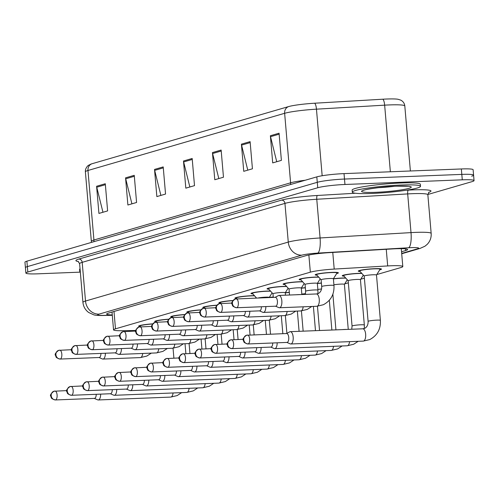 <?xml version="1.0" encoding="UTF-8"?>
<svg xmlns="http://www.w3.org/2000/svg" width="499" height="499" viewBox="0 0 499 499"><rect width="100%" height="100%" fill="white"/><g stroke="black" fill="none" stroke-linecap="round" stroke-linejoin="round"><path stroke-width="0.75" d="M156.574 321.917A11.639 1.117 -4.9 0 1 154.734 321.475A11.639 1.117 -4.9 0 1 168.781 319.179M172.617 317.252A11.639 1.117 -4.9 0 1 170.783 316.809A11.639 1.117 -4.9 0 1 184.823 314.513M188.666 312.586A11.639 1.117 -4.9 0 1 186.826 312.143A11.639 1.117 -4.9 0 1 200.872 309.848M204.709 307.92A11.639 1.117 -4.9 0 1 202.875 307.478A11.639 1.117 -4.9 0 1 216.915 305.182M220.758 303.255A11.639 1.117 -4.9 0 1 218.918 302.812A11.639 1.117 -4.9 0 1 232.964 300.517M236.8 298.589A11.639 1.117 -4.9 0 1 234.967 298.146A11.639 1.117 -4.9 0 1 251.484 295.72A11.639 1.117 -4.9 0 1 254.415 295.664M252.85 293.923A11.639 1.117 -4.9 0 1 251.009 293.481A11.639 1.117 -4.9 0 1 267.526 291.054A11.639 1.117 -4.9 0 1 270.458 290.998M268.892 289.258A11.639 1.117 -4.9 0 1 267.059 288.815A11.639 1.117 -4.9 0 1 283.575 286.395A11.639 1.117 -4.9 0 1 286.507 286.332M284.935 284.592A11.639 1.117 -4.9 0 1 283.101 284.149A11.639 1.117 -4.9 0 1 299.618 281.729A11.639 1.117 -4.9 0 1 302.55 281.667M300.984 279.927A11.639 1.117 -4.9 0 1 299.151 279.484A11.639 1.117 -4.9 0 1 315.667 277.064A11.639 1.117 -4.9 0 1 318.599 277.001M317.027 275.261A11.639 1.117 -4.9 0 1 315.193 274.818A11.639 1.117 -4.9 0 1 331.71 272.398A11.639 1.117 -4.9 0 1 338.384 272.834A11.639 1.117 -4.9 0 1 336.65 273.577M140.525 326.583A11.639 1.117 -4.9 0 1 138.691 326.14A11.639 1.117 -4.9 0 1 152.731 323.845M258.164 297.978A6.163 0.593 -4.9 0 1 265.68 297.161A6.163 0.593 -4.9 0 1 269.211 297.392A6.163 0.593 -4.9 0 1 269.198 297.435A11.639 1.117 -4.9 0 1 273.252 297.005M288.148 288.16L285.26 292.751A11.639 1.117 -4.9 0 1 289.301 292.339M289.046 289.158A6.163 0.593 -4.9 0 1 289.027 289.114A6.163 0.593 -4.9 0 1 297.772 287.829A6.163 0.593 -4.9 0 1 301.302 288.06A6.163 0.593 -4.9 0 1 301.29 288.104A11.639 1.117 -4.9 0 1 305.344 287.68M317.352 283.438A11.639 1.117 -4.9 0 1 321.393 283.014M321.138 279.827A6.163 0.593 -4.9 0 1 321.119 279.783A6.163 0.593 -4.9 0 1 329.858 278.498A6.163 0.593 -4.9 0 1 333.394 278.729A6.163 0.593 -4.9 0 1 333.382 278.773A11.639 1.117 -4.9 0 1 342.719 278.005A11.639 1.117 -4.9 0 1 345.645 277.943M344.079 276.203A11.639 1.117 -4.9 0 1 342.245 275.76A11.639 1.117 -4.9 0 1 358.762 273.34A11.639 1.117 -4.9 0 1 361.694 273.277M360.128 271.537A11.639 1.117 -4.9 0 1 358.288 271.1A11.639 1.117 -4.9 0 1 374.811 268.674A11.639 1.117 -4.9 0 1 381.479 269.111A11.639 1.117 -4.9 0 1 379.745 269.853M376.782 274.562L400.872 267.558A20.534 1.971 175.1 0 0 402.805 266.541A20.534 1.971 175.1 0 0 387.686 265.936L334.205 269.08A20.534 1.971 175.1 0 0 310.341 272.173L115.481 328.829A20.534 1.971 175.1 0 0 113.547 329.851A20.534 1.971 175.1 0 0 122.236 330.712L135.79 330.481M344.69 283.894L348.346 282.833M360.74 279.228L364.395 278.168M80.333 272.136L37.65 273.832A20.534 1.971 -4.9 0 1 25.879 273.059L25.418 267.626A20.534 1.971 -4.9 0 1 27.351 266.609L317.277 182.31A20.534 1.971 -4.9 0 1 344.491 179.047L461.812 174.394A20.534 1.971 -4.9 0 1 473.582 175.168L473.121 169.735A20.534 1.971 -4.9 0 0 461.35 168.961L344.023 173.615A20.534 1.971 -4.9 0 0 316.809 176.877L26.884 261.177A20.534 1.971 -4.9 0 0 24.95 262.193L25.418 267.626A20.534 1.971 -4.9 0 1 27.351 266.609L317.277 182.31A20.534 1.971 -4.9 0 1 344.491 179.047L461.812 174.394A20.534 1.971 -4.9 0 1 473.582 175.168A20.534 1.971 -4.9 0 1 471.649 176.184M91.853 163.791L288.522 106.605A22.455 2.152 -4.9 0 1 314.62 103.218L382.808 99.207A22.455 2.152 -4.9 0 1 398.027 99.27L400.722 100.118C403.123 101.359 404.489 103.312 404.808 105.969A27.383 2.626 175.1 0 0 384.648 105.158L316.46 109.169A27.383 2.626 175.1 0 0 284.636 113.298L87.967 170.483A6.843 6.144 -106.2 0 1 91.853 163.791A22.455 2.152 -4.9 0 0 90.93 164.09L88.442 165.369C89.003 164.726 84.973 167.695 85.385 171.843L91.342 241.36A27.383 2.626 -4.9 0 1 93.924 240L290.599 182.815A27.383 2.626 -4.9 0 1 305.251 180.239M250.105 141.635L252.432 168.793L243.743 171.319L241.416 144.161L250.105 141.635M279.066 133.214L281.392 160.372L272.704 162.899L270.377 135.74L279.066 133.214M163.21 166.903L165.543 194.055L156.854 196.581L154.522 169.429L163.21 166.903M134.25 175.324L136.576 202.482L127.887 205.008L125.561 177.85L134.25 175.324M105.289 183.744L107.616 210.902L98.927 213.429L96.594 186.27L105.289 183.744M221.138 150.062L223.471 177.214L214.782 179.74L212.449 152.588L221.138 150.062M192.177 158.482L194.504 185.634L185.815 188.16L183.489 161.009L192.177 158.482M189.845 186.988L183.644 161.944A5.477 4.915 -106.2 0 1 183.489 161.009M218.812 178.567L212.605 153.524A5.477 4.915 -106.2 0 1 212.449 152.588M102.956 212.256L96.75 187.212A5.477 4.915 -106.2 0 1 96.594 186.27M131.917 203.835L125.717 178.792A5.477 4.915 -106.2 0 1 125.561 177.85M160.884 195.415L154.678 170.371A5.477 4.915 -106.2 0 1 154.522 169.429M276.739 161.726L270.533 136.682A5.477 4.915 -106.2 0 1 270.377 135.74M247.772 170.147L241.572 145.103A5.477 4.915 -106.2 0 1 241.416 144.161M25.879 273.059A20.534 1.971 -4.9 0 1 27.819 272.036L317.744 187.743A20.534 1.971 -4.9 0 1 344.959 184.48L462.28 179.827A20.534 1.971 -4.9 0 1 474.05 180.601A20.534 1.971 -4.9 0 1 472.116 181.617L427.836 194.491M401.539 251.752L405.681 250.548A20.534 1.971 175.1 0 0 407.621 249.525A20.534 1.971 175.1 0 0 392.501 248.92L329.652 252.619A20.534 1.971 175.1 0 0 305.787 255.713L108.595 313.048A20.534 1.971 175.1 0 0 106.655 314.071A20.534 1.971 175.1 0 0 112.269 314.938M94.292 398.414L97.723 399.867A6.163 2.651 -92.3 0 0 98.253 399.967A6.163 2.651 -92.3 0 0 98.534 399.924A6.163 2.651 -92.3 0 0 100.667 394.129M94.28 398.389A4.447 1.915 -92.3 0 0 94.479 398.402A4.447 1.915 -92.3 0 0 94.685 398.37A4.447 1.915 -92.3 0 0 96.226 394.304M98.995 357.496A4.447 1.915 -92.3 0 0 99.195 357.509A4.447 1.915 -92.3 0 0 99.401 357.477A4.447 1.915 -92.3 0 0 100.941 353.411M99.008 357.521L102.438 358.974A6.163 2.651 -92.3 0 0 102.969 359.074A6.163 2.651 -92.3 0 0 105.383 353.236M140.737 326.814L140.088 326.09A10.267 0.986 -4.9 0 1 140.057 326.022A10.267 0.986 -4.9 0 1 152.625 323.988M110.335 393.748L113.772 395.202A6.163 2.651 -92.3 0 0 114.302 395.302A6.163 2.651 -92.3 0 0 114.577 395.258A6.163 2.651 -92.3 0 0 116.716 389.463M110.323 393.723A4.447 1.915 -92.3 0 0 110.528 393.736A4.447 1.915 -92.3 0 0 110.728 393.705A4.447 1.915 -92.3 0 0 112.269 389.638M126.378 389.083L129.815 390.536A6.163 2.651 -92.3 0 0 130.345 390.636A6.163 2.651 -92.3 0 0 130.626 390.592A6.163 2.651 -92.3 0 0 132.759 384.798M126.366 389.058A4.447 1.915 -92.3 0 0 126.571 389.07A4.447 1.915 -92.3 0 0 126.777 389.039A4.447 1.915 -92.3 0 0 128.318 384.972M142.427 384.417L145.858 385.87A6.163 2.651 -92.3 0 0 146.394 385.97A6.163 2.651 -92.3 0 0 146.669 385.927A6.163 2.651 -92.3 0 0 148.808 380.132M142.415 384.392A4.447 1.915 -92.3 0 0 142.62 384.405A4.447 1.915 -92.3 0 0 142.82 384.373A4.447 1.915 -92.3 0 0 144.361 380.307M119.255 381.242A4.447 1.915 -92.3 0 0 119.579 381.292L158.663 379.739A4.447 1.915 -92.3 0 1 158.457 379.727L161.907 381.205A6.163 2.651 -92.3 0 0 162.437 381.305A6.163 2.651 -92.3 0 0 162.718 381.261A6.163 2.651 -92.3 0 0 164.851 375.466M158.663 379.739A4.447 1.915 -92.3 0 0 158.869 379.708A4.447 1.915 -92.3 0 0 160.41 375.641M115.038 352.83A4.447 1.915 -92.3 0 0 115.244 352.843A4.447 1.915 -92.3 0 0 115.444 352.812A4.447 1.915 -92.3 0 0 116.991 348.745M115.051 352.855L118.488 354.309A6.163 2.651 -92.3 0 0 119.018 354.409A6.163 2.651 -92.3 0 0 121.432 348.57M156.78 322.148L156.131 321.425A10.267 0.986 -4.9 0 1 156.1 321.362A10.267 0.986 -4.9 0 1 168.668 319.323M131.087 348.165A4.447 1.915 -92.3 0 0 131.287 348.177A4.447 1.915 -92.3 0 0 131.493 348.146A4.447 1.915 -92.3 0 0 133.033 344.079M131.1 348.19L134.53 349.643A6.163 2.651 -92.3 0 0 135.061 349.743A6.163 2.651 -92.3 0 0 137.475 343.905M172.822 317.483L172.18 316.765A10.267 0.986 -4.9 0 1 172.149 316.697A10.267 0.986 -4.9 0 1 184.717 314.657M147.13 343.499A4.447 1.915 -92.3 0 0 147.336 343.512A4.447 1.915 -92.3 0 0 147.536 343.48A4.447 1.915 -92.3 0 0 149.082 339.414M147.143 343.524L150.579 344.977A6.163 2.651 -92.3 0 0 151.11 345.077A6.163 2.651 -92.3 0 0 153.524 339.239M188.872 312.817L188.223 312.1A10.267 0.986 -4.9 0 1 188.192 312.031A10.267 0.986 -4.9 0 1 200.76 309.991M80.314 271.924A34.225 3.281 -4.9 0 1 79.765 271.412A34.225 3.281 -4.9 0 1 80.22 270.814M79.765 271.412L79.591 269.373A34.225 3.281 -4.9 0 1 80.046 268.774M400.897 185.029A34.225 3.281 -4.9 0 1 420.514 186.32A34.225 3.281 -4.9 0 1 371.93 193.45A34.225 3.281 -4.9 0 1 352.313 192.165A34.225 3.281 -4.9 0 1 400.897 185.029M352.313 192.165L352.138 190.131A34.225 3.281 -4.9 0 1 400.722 182.996A34.225 3.281 -4.9 0 1 420.339 184.281L420.514 186.32M174.519 375.086L177.95 376.539A6.163 2.651 -92.3 0 0 178.48 376.639A6.163 2.651 -92.3 0 0 178.761 376.595A6.163 2.651 -92.3 0 0 180.894 370.801M174.507 375.061A4.447 1.915 -92.3 0 0 174.712 375.08A4.447 1.915 -92.3 0 0 174.912 375.042A4.447 1.915 -92.3 0 0 176.453 370.975M190.562 370.42L193.999 371.874A6.163 2.651 -92.3 0 0 194.529 371.973A6.163 2.651 -92.3 0 0 194.81 371.93A6.163 2.651 -92.3 0 0 196.943 366.135M190.549 370.395A4.447 1.915 -92.3 0 0 190.755 370.414A4.447 1.915 -92.3 0 0 190.955 370.377A4.447 1.915 -92.3 0 0 192.502 366.31M269.622 297.529A10.267 0.986 -4.9 0 1 273.265 297.136M206.611 365.755L210.042 367.208A6.163 2.651 -92.3 0 0 210.572 367.308A6.163 2.651 -92.3 0 0 210.852 367.264A6.163 2.651 -92.3 0 0 212.986 361.469M206.598 365.73A4.447 1.915 -92.3 0 0 206.804 365.748A4.447 1.915 -92.3 0 0 207.004 365.711A4.447 1.915 -92.3 0 0 208.545 361.644M285.272 292.913A10.267 0.986 -4.9 0 1 289.314 292.47M163.179 338.833A4.447 1.915 -92.3 0 0 163.379 338.852A4.447 1.915 -92.3 0 0 163.585 338.815A4.447 1.915 -92.3 0 0 165.125 334.748M163.192 338.858L166.622 340.312A6.163 2.651 -92.3 0 0 167.153 340.412A6.163 2.651 -92.3 0 0 169.566 334.573M204.914 308.151L204.272 307.434A10.267 0.986 -4.9 0 1 204.234 307.365A10.267 0.986 -4.9 0 1 216.809 305.326M179.222 334.168A4.447 1.915 -92.3 0 0 179.428 334.187A4.447 1.915 -92.3 0 0 179.628 334.149A4.447 1.915 -92.3 0 0 181.168 330.082M179.235 334.193L182.671 335.646A6.163 2.651 -92.3 0 0 183.202 335.746A6.163 2.651 -92.3 0 0 185.616 329.908M220.963 303.486L220.315 302.768A10.267 0.986 -4.9 0 1 220.284 302.7A10.267 0.986 -4.9 0 1 232.852 300.66M237.006 298.82L236.364 298.103A10.267 0.986 -4.9 0 1 236.326 298.034A10.267 0.986 -4.9 0 1 250.903 295.888A10.267 0.986 -4.9 0 1 254.59 295.863M195.271 329.502A4.447 1.915 -92.3 0 0 195.471 329.521A4.447 1.915 -92.3 0 0 195.677 329.483A4.447 1.915 -92.3 0 0 197.217 325.417M195.284 329.527L198.714 330.98A6.163 2.651 -92.3 0 0 199.244 331.08A6.163 2.651 -92.3 0 0 201.658 325.242M222.654 361.089L226.091 362.542A6.163 2.651 -92.3 0 0 226.621 362.642A6.163 2.651 -92.3 0 0 226.902 362.598A6.163 2.651 -92.3 0 0 229.035 356.804M222.641 361.064A4.447 1.915 -92.3 0 0 222.847 361.083A4.447 1.915 -92.3 0 0 223.047 361.045A4.447 1.915 -92.3 0 0 224.594 356.985M301.82 294.148A6.163 0.593 -4.9 0 1 305.519 293.662M301.315 288.247A10.267 0.986 -4.9 0 1 305.357 287.804M238.703 356.423L242.134 357.877A6.163 2.651 -92.3 0 0 242.664 357.976A6.163 2.651 -92.3 0 0 242.944 357.933A6.163 2.651 -92.3 0 0 245.078 352.138M238.69 356.398A4.447 1.915 -92.3 0 0 238.896 356.417A4.447 1.915 -92.3 0 0 239.096 356.38A4.447 1.915 -92.3 0 0 240.637 352.319M317.869 289.482A6.163 0.593 -4.9 0 1 321.562 288.996M317.364 283.582A10.267 0.986 -4.9 0 1 321.406 283.139M333.912 284.817A6.163 0.593 -4.9 0 1 340.867 284.106A6.163 0.593 -4.9 0 1 344.397 284.336A6.163 0.593 -4.9 0 1 344.385 284.38M333.407 278.916A10.267 0.986 -4.9 0 1 342.139 278.174A10.267 0.986 -4.9 0 1 345.826 278.143M254.746 351.758L258.183 353.211A6.163 2.651 -92.3 0 0 258.713 353.311A6.163 2.651 -92.3 0 0 258.993 353.267A6.163 2.651 -92.3 0 0 261.127 347.472M254.733 351.733A4.447 1.915 -92.3 0 0 254.939 351.751A4.447 1.915 -92.3 0 0 255.139 351.714A4.447 1.915 -92.3 0 0 256.686 347.653M348.183 280.769A6.163 0.593 -4.9 0 1 348.165 280.725A6.163 0.593 -4.9 0 1 356.91 279.44A6.163 0.593 -4.9 0 1 360.44 279.671A6.163 0.593 -4.9 0 1 360.428 279.714M348.171 280.75L343.643 275.716A10.267 0.986 -4.9 0 1 343.611 275.648A10.267 0.986 -4.9 0 1 358.182 273.508A10.267 0.986 -4.9 0 1 361.869 273.477M270.795 347.092L274.225 348.545A6.163 2.651 -92.3 0 0 274.756 348.645A6.163 2.651 -92.3 0 0 275.036 348.601A6.163 2.651 -92.3 0 0 277.17 342.807M270.782 347.067A4.447 1.915 -92.3 0 0 270.982 347.086A4.447 1.915 -92.3 0 0 271.188 347.048A4.447 1.915 -92.3 0 0 272.728 342.988M364.233 276.103A6.163 0.593 -4.9 0 1 364.214 276.059A6.163 0.593 -4.9 0 1 372.959 274.774A6.163 0.593 -4.9 0 1 376.489 275.005A6.163 0.593 -4.9 0 1 376.477 275.055M376.489 275.005L380.375 320.358A6.163 0.593 -4.9 0 0 376.845 320.127A6.163 0.593 -4.9 0 0 368.53 321.15A6.163 0.593 -4.9 0 0 368.1 321.412L364.214 276.059L359.685 271.051A10.267 0.986 -4.9 0 1 359.654 270.982A10.267 0.986 -4.9 0 1 374.231 268.842A10.267 0.986 -4.9 0 1 380.113 269.229A10.267 0.986 -4.9 0 1 380.095 269.298L376.489 275.03M286.838 342.426L290.275 343.88A6.163 2.651 -92.3 0 0 290.805 343.979A6.163 2.651 -92.3 0 0 291.085 343.936A6.163 2.651 -92.3 0 0 293.169 337.068A6.163 2.651 -92.3 0 0 290.318 331.667A6.163 2.651 -92.3 0 0 290.038 331.716A6.163 2.651 -92.3 0 0 289.794 331.81L286.488 333.532M286.825 342.401A4.447 1.915 -92.3 0 0 287.031 342.42A4.447 1.915 -92.3 0 0 287.231 342.383A4.447 1.915 -92.3 0 0 288.74 337.424A4.447 1.915 -92.3 0 0 286.675 333.525A4.447 1.915 -92.3 0 0 286.476 333.557M256.555 298.046L252.407 293.437A10.267 0.986 -4.9 0 1 252.375 293.368A10.267 0.986 -4.9 0 1 266.953 291.223A10.267 0.986 -4.9 0 1 270.633 291.198M255.033 320.813A6.163 2.651 -92.3 0 1 253.155 324.824A6.163 2.651 -92.3 0 1 252.712 324.93L215.294 326.415A6.163 2.651 -92.3 0 1 214.763 326.315L211.327 324.861A4.447 1.915 -92.3 0 0 211.52 324.855A4.447 1.915 -92.3 0 0 211.719 324.818A4.447 1.915 -92.3 0 0 213.26 320.757M215.294 326.415A6.163 2.651 -92.3 0 0 217.707 320.576M286.682 286.532A10.267 0.986 -4.9 0 0 282.995 286.563A10.267 0.986 -4.9 0 0 268.418 288.703A10.267 0.986 -4.9 0 0 268.456 288.771L272.978 293.805A6.163 0.593 -4.9 0 1 272.978 293.78A6.163 0.593 -4.9 0 1 281.723 292.495A6.163 0.593 -4.9 0 1 285.253 292.726A6.163 0.593 -4.9 0 1 285.241 292.77M227.363 320.171A4.447 1.915 -92.3 0 0 227.563 320.19A4.447 1.915 -92.3 0 0 227.769 320.152A4.447 1.915 -92.3 0 0 229.309 316.092M227.376 320.196L230.806 321.649A6.163 2.651 -92.3 0 0 231.336 321.749A6.163 2.651 -92.3 0 0 233.75 315.911M289.027 289.139L284.499 284.106A10.267 0.986 -4.9 0 1 284.467 284.037A10.267 0.986 -4.9 0 1 299.044 281.898A10.267 0.986 -4.9 0 1 302.725 281.866M243.406 315.505A4.447 1.915 -92.3 0 0 243.612 315.524A4.447 1.915 -92.3 0 0 243.811 315.487A4.447 1.915 -92.3 0 0 245.352 311.426M243.418 315.53L246.855 316.984A6.163 2.651 -92.3 0 0 247.385 317.083A6.163 2.651 -92.3 0 0 249.799 311.245M305.089 284.492A6.163 0.593 -4.9 0 1 305.07 284.449A6.163 0.593 -4.9 0 1 313.815 283.164A6.163 0.593 -4.9 0 1 317.345 283.395A6.163 0.593 -4.9 0 1 317.333 283.438L320.239 278.829M317.345 283.395L317.925 290.187A6.163 0.593 -4.9 0 0 314.395 289.956A6.163 0.593 -4.9 0 0 306.08 290.979A6.163 0.593 -4.9 0 0 305.65 291.241L305.07 284.449L300.548 279.44A10.267 0.986 -4.9 0 1 300.51 279.371A10.267 0.986 -4.9 0 1 315.087 277.232A10.267 0.986 -4.9 0 1 318.774 277.201M259.455 310.84A4.447 1.915 -92.3 0 0 259.655 310.858A4.447 1.915 -92.3 0 0 259.86 310.821A4.447 1.915 -92.3 0 0 261.401 306.76M259.468 310.865L262.898 312.318A6.163 2.651 -92.3 0 0 263.428 312.418A6.163 2.651 -92.3 0 0 265.842 306.579M275.51 306.199L278.947 307.652A6.163 2.651 -92.3 0 0 279.477 307.752A6.163 2.651 -92.3 0 0 281.835 300.841A6.163 2.651 -92.3 0 0 278.985 295.439A6.163 2.651 -92.3 0 0 278.467 295.583L275.155 297.304M321.119 279.808L316.591 274.774A10.267 0.986 -4.9 0 1 316.559 274.706A10.267 0.986 -4.9 0 1 331.13 272.566A10.267 0.986 -4.9 0 1 337.018 272.947A10.267 0.986 -4.9 0 1 337 273.022L333.394 278.754M275.498 306.174A4.447 1.915 -92.3 0 0 275.704 306.193A4.447 1.915 -92.3 0 0 275.903 306.155A4.447 1.915 -92.3 0 0 277.407 301.196A4.447 1.915 -92.3 0 0 275.348 297.298A4.447 1.915 -92.3 0 0 275.149 297.329M113.997 311.482L115.481 328.829M308.862 254.995L310.341 272.173M332.777 252.432L334.205 269.08M386.257 249.288L387.686 265.936M288.522 106.605A6.843 6.144 73.8 0 0 284.636 113.298L290.599 182.815A6.843 6.144 -106.2 0 1 290.549 184.511M314.62 103.218A6.843 1.834 86.6 0 1 316.46 109.169L322.167 175.748M93.874 241.697A6.843 6.144 -106.2 0 0 93.924 240L87.967 170.483A27.383 2.626 175.1 0 0 85.385 171.843M382.808 99.207A6.843 1.834 86.6 0 1 384.648 105.158L390.361 171.781M461.35 168.961L462.28 179.827M26.884 261.177L27.819 272.036M316.809 176.877L317.744 187.743M344.023 173.615L344.959 184.48M192.258 159.443L183.644 161.944M163.298 167.864L154.678 170.371M134.331 176.284L125.717 178.792M105.37 184.705L96.75 187.212M221.225 151.022L212.605 153.524M250.186 142.602L241.572 145.103M279.147 134.175L270.533 136.682M401.683 253.417L417.401 248.845A13.691 1.31 175.1 0 0 410.845 247.654A13.691 1.31 175.1 0 0 408.612 247.76L317.688 253.112A13.691 1.31 175.1 0 0 301.776 255.176L99.02 314.127A13.691 1.31 175.1 0 0 103.524 315.38L112.294 315.231M79.609 263.703L82.928 302.4A27.383 2.626 -4.9 0 1 85.51 301.04L288.266 242.084A27.383 2.626 -4.9 0 1 320.084 237.961L411.008 232.609A27.383 2.626 -4.9 0 1 415.474 232.391A27.383 2.626 -4.9 0 1 431.167 233.42L427.849 194.722A27.383 2.626 175.1 0 0 412.155 193.693A27.383 2.626 175.1 0 0 407.689 193.911L316.765 199.263A27.383 2.626 175.1 0 0 284.948 203.392L82.192 262.343A27.383 2.626 175.1 0 0 79.609 263.703L78.056 261.32M406.13 190.25L408.288 190.125A3.424 0.917 -93.4 0 0 407.689 193.911L411.008 232.609A13.691 3.668 86.6 0 1 408.612 247.76M78.43 261.538A30.801 2.95 -4.9 0 1 78.811 259.075L281.567 200.118A30.801 2.95 -4.9 0 1 317.364 195.477L355.363 193.238M408.288 190.125A30.801 2.95 -4.9 0 1 428.641 192.389M99.02 314.127A13.691 12.288 -106.2 0 1 85.51 301.04L82.192 262.343A3.424 3.075 73.8 0 0 78.811 259.075M317.688 253.112A13.691 3.668 86.6 0 0 320.084 237.961L316.765 199.263A3.424 0.917 -93.4 0 1 317.364 195.477M301.776 255.176A13.691 12.288 -106.2 0 1 288.266 242.084L284.948 203.392A3.424 3.075 73.8 0 0 281.567 200.118M103.524 315.38A13.691 7.934 89 0 1 102.588 315.493L112.3 315.331M401.714 253.748L420.058 248.415A13.691 12.288 -106.2 0 1 417.401 248.845M405.537 248.851L405.681 250.548M55.071 399.905A4.447 1.915 -92.3 0 0 55.395 399.955A4.447 1.915 -92.3 0 0 55.595 399.924A4.447 1.915 -92.3 0 0 57.117 395.196A4.447 1.915 -92.3 0 0 55.04 391.06A4.447 1.915 -92.3 0 0 54.84 391.097A4.447 3.992 -106.2 0 0 53.973 391.235A4.447 3.992 -106.2 0 0 51.204 395.67A4.447 3.992 73.8 0 0 55.595 399.924M181.667 392.632L177.189 395.57L170.745 397.092A6.163 2.651 -92.3 0 0 171.026 397.048A6.163 2.651 -92.3 0 0 171.188 396.986A6.163 2.651 -92.3 0 0 173.072 392.969M59.786 359.012A4.447 1.915 -92.3 0 0 60.111 359.062A4.447 1.915 -92.3 0 0 60.31 359.031A4.447 1.915 -92.3 0 0 61.832 354.302A4.447 1.915 -92.3 0 0 59.761 350.167A4.447 1.915 -92.3 0 0 59.556 350.204A4.447 3.992 -106.2 0 0 58.695 350.342A4.447 3.992 -106.2 0 0 55.919 354.777A4.447 3.992 73.8 0 0 60.31 359.031M151.309 353.13L146.831 356.068L140.387 357.59A6.163 2.651 -92.3 0 0 140.83 357.484A6.163 2.651 -92.3 0 0 142.714 353.467M71.12 395.239A4.447 1.915 -92.3 0 0 71.438 395.289A4.447 1.915 -92.3 0 0 71.644 395.258A4.447 1.915 -92.3 0 0 73.166 390.53A4.447 1.915 -92.3 0 0 71.089 386.394A4.447 1.915 -92.3 0 0 70.883 386.432A4.447 3.992 -106.2 0 0 70.022 386.569A4.447 3.992 -106.2 0 0 67.253 391.004A4.447 3.992 73.8 0 0 71.644 395.258M197.71 387.966L193.232 390.904L186.794 392.426A6.163 2.651 -92.3 0 0 187.075 392.382A6.163 2.651 -92.3 0 0 187.237 392.32A6.163 2.651 -92.3 0 0 189.115 388.303M87.163 390.574A4.447 1.915 -92.3 0 0 87.487 390.623A4.447 1.915 -92.3 0 0 87.687 390.592A4.447 1.915 -92.3 0 0 89.209 385.864A4.447 1.915 -92.3 0 0 87.132 381.729A4.447 1.915 -92.3 0 0 86.932 381.766A4.447 3.992 -106.2 0 0 86.065 381.903A4.447 3.992 -106.2 0 0 83.296 386.338A4.447 3.992 73.8 0 0 87.687 390.592M213.759 383.301L209.281 386.238L202.837 387.76A6.163 2.651 -92.3 0 0 203.118 387.717A6.163 2.651 -92.3 0 0 203.28 387.654A6.163 2.651 -92.3 0 0 205.164 383.637M103.212 385.908A4.447 1.915 -92.3 0 0 103.53 385.958A4.447 1.915 -92.3 0 0 103.736 385.927A4.447 1.915 -92.3 0 0 105.258 381.199A4.447 1.915 -92.3 0 0 103.181 377.063A4.447 1.915 -92.3 0 0 102.975 377.101A4.447 3.992 -106.2 0 0 102.114 377.238A4.447 3.992 -106.2 0 0 99.345 381.673A4.447 3.992 73.8 0 0 103.736 385.927M229.802 378.635L225.323 381.573L218.886 383.095A6.163 2.651 -92.3 0 0 219.161 383.051A6.163 2.651 -92.3 0 0 219.329 382.989A6.163 2.651 -92.3 0 0 221.207 378.972M131.006 371.936L118.157 372.572C114.976 375.011 113.94 376.739 115.051 377.768C115.805 378.554 114.053 379.783 119.579 381.292A4.447 1.915 -92.3 0 0 119.779 381.261A4.447 1.915 -92.3 0 0 121.301 376.533A4.447 1.915 -92.3 0 0 119.224 372.397A4.447 1.915 -92.3 0 0 119.024 372.435A4.447 3.992 -106.2 0 0 118.157 372.572A4.447 3.992 -106.2 0 0 115.388 377.007A4.447 3.992 73.8 0 0 119.779 381.261M245.851 373.969L241.373 376.907L234.929 378.429A6.163 2.651 -92.3 0 0 235.21 378.385A6.163 2.651 -92.3 0 0 235.372 378.323A6.163 2.651 -92.3 0 0 237.256 374.306M75.836 354.346A4.447 1.915 -92.3 0 0 76.16 354.396A4.447 1.915 -92.3 0 0 76.359 354.365A4.447 1.915 -92.3 0 0 77.881 349.637A4.447 1.915 -92.3 0 0 75.804 345.501A4.447 1.915 -92.3 0 0 75.605 345.539A4.447 3.992 -106.2 0 0 74.738 345.676A4.447 3.992 -106.2 0 0 71.968 350.111A4.447 3.992 73.8 0 0 76.359 354.365M167.358 348.464L162.88 351.402L156.437 352.924A6.163 2.651 -92.3 0 0 156.879 352.818A6.163 2.651 -92.3 0 0 158.763 348.801M91.878 349.68A4.447 1.915 -92.3 0 0 92.203 349.73A4.447 1.915 -92.3 0 0 92.402 349.699A4.447 1.915 -92.3 0 0 93.924 344.971A4.447 1.915 -92.3 0 0 91.847 340.836A4.447 1.915 -92.3 0 0 91.648 340.873A4.447 3.992 -106.2 0 0 90.787 341.01A4.447 3.992 -106.2 0 0 88.011 345.445A4.447 3.992 73.8 0 0 92.402 349.699M183.401 343.799L178.923 346.736L172.479 348.258A6.163 2.651 -92.3 0 0 172.922 348.152A6.163 2.651 -92.3 0 0 174.806 344.135M107.927 345.015A4.447 1.915 -92.3 0 0 108.246 345.065A4.447 1.915 -92.3 0 0 108.451 345.034A4.447 1.915 -92.3 0 0 109.973 340.306A4.447 1.915 -92.3 0 0 107.896 336.17A4.447 1.915 -92.3 0 0 107.697 336.207A4.447 3.992 -106.2 0 0 106.83 336.345A4.447 3.992 -106.2 0 0 104.06 340.78A4.447 3.992 73.8 0 0 108.451 345.034M199.444 339.133L194.966 342.071L188.528 343.593A6.163 2.651 -92.3 0 0 188.971 343.487A6.163 2.651 -92.3 0 0 190.855 339.47M394.26 186.314A20.864 2.002 -4.9 0 1 378.186 187.693M396.979 186.171A24.969 2.395 -4.9 0 1 408.937 188.348A24.969 2.395 -4.9 0 1 375.847 192.315A24.969 2.395 -4.9 0 1 363.89 190.138A24.969 2.395 -4.9 0 1 396.979 186.171M135.304 376.577A4.447 1.915 -92.3 0 0 135.622 376.626A4.447 1.915 -92.3 0 0 135.828 376.595A4.447 1.915 -92.3 0 0 137.35 371.867A4.447 1.915 -92.3 0 0 135.273 367.732A4.447 1.915 -92.3 0 0 135.067 367.769A4.447 3.992 -106.2 0 0 134.206 367.906A4.447 3.992 -106.2 0 0 131.43 372.341A4.447 3.992 73.8 0 0 135.828 376.595M261.894 369.304L257.415 372.242L250.978 373.763A6.163 2.651 -92.3 0 0 251.253 373.72A6.163 2.651 -92.3 0 0 251.415 373.657A6.163 2.651 -92.3 0 0 253.299 369.647M151.347 371.911A4.447 1.915 -92.3 0 0 151.671 371.961A4.447 1.915 -92.3 0 0 151.871 371.93A4.447 1.915 -92.3 0 0 153.393 367.202A4.447 1.915 -92.3 0 0 151.316 363.066A4.447 1.915 -92.3 0 0 151.116 363.104A4.447 3.992 -106.2 0 0 150.249 363.241A4.447 3.992 -106.2 0 0 147.479 367.676A4.447 3.992 73.8 0 0 151.871 371.93M277.943 364.638L273.464 367.576L267.021 369.098A6.163 2.651 -92.3 0 0 267.302 369.054A6.163 2.651 -92.3 0 0 267.464 368.992A6.163 2.651 -92.3 0 0 269.348 364.981M167.396 367.245A4.447 1.915 -92.3 0 0 167.714 367.295A4.447 1.915 -92.3 0 0 167.92 367.264A4.447 1.915 -92.3 0 0 169.442 362.536A4.447 1.915 -92.3 0 0 167.365 358.407A4.447 1.915 -92.3 0 0 167.159 358.438A4.447 3.992 -106.2 0 0 166.298 358.575A4.447 3.992 -106.2 0 0 163.522 363.01A4.447 3.992 73.8 0 0 167.92 367.264M293.986 359.972L289.507 362.91L283.07 364.432A6.163 2.651 -92.3 0 0 283.345 364.389A6.163 2.651 -92.3 0 0 283.507 364.326A6.163 2.651 -92.3 0 0 285.391 360.315M123.97 340.349A4.447 1.915 -92.3 0 0 124.295 340.399A4.447 1.915 -92.3 0 0 124.494 340.368A4.447 1.915 -92.3 0 0 126.016 335.64A4.447 1.915 -92.3 0 0 123.939 331.504A4.447 1.915 -92.3 0 0 123.74 331.542A4.447 3.992 -106.2 0 0 122.879 331.679A4.447 3.992 -106.2 0 0 120.103 336.114A4.447 3.992 73.8 0 0 124.494 340.368M215.493 334.467L211.015 337.405L204.571 338.927A6.163 2.651 -92.3 0 0 205.014 338.821A6.163 2.651 -92.3 0 0 206.898 334.804M140.019 335.684A4.447 1.915 -92.3 0 0 140.338 335.733A4.447 1.915 -92.3 0 0 140.543 335.702A4.447 1.915 -92.3 0 0 142.065 330.974A4.447 1.915 -92.3 0 0 139.988 326.839A4.447 1.915 -92.3 0 0 139.789 326.876A4.447 3.992 -106.2 0 0 138.922 327.013A4.447 3.992 -106.2 0 0 136.152 331.448A4.447 3.992 73.8 0 0 140.543 335.702M231.536 329.802L227.057 332.739L220.62 334.261A6.163 2.651 -92.3 0 0 221.063 334.155A6.163 2.651 -92.3 0 0 222.941 330.138M156.062 331.018A4.447 1.915 -92.3 0 0 156.387 331.068A4.447 1.915 -92.3 0 0 156.586 331.037A4.447 1.915 -92.3 0 0 158.108 326.309A4.447 1.915 -92.3 0 0 156.031 322.173A4.447 1.915 -92.3 0 0 155.831 322.211A4.447 3.992 -106.2 0 0 154.964 322.348A4.447 3.992 -106.2 0 0 152.195 326.783A4.447 3.992 73.8 0 0 156.586 331.037M247.585 325.136L243.107 328.074L236.663 329.596A6.163 2.651 -92.3 0 0 237.106 329.49A6.163 2.651 -92.3 0 0 238.99 325.479M183.439 362.58A4.447 1.915 -92.3 0 0 183.763 362.63A4.447 1.915 -92.3 0 0 183.963 362.598A4.447 1.915 -92.3 0 0 185.485 357.87A4.447 1.915 -92.3 0 0 183.407 353.741A4.447 1.915 -92.3 0 0 183.208 353.772A4.447 3.992 -106.2 0 0 182.341 353.91A4.447 3.992 -106.2 0 0 179.571 358.344A4.447 3.992 73.8 0 0 183.963 362.598M310.035 355.307L305.556 358.245L299.113 359.767A6.163 2.651 -92.3 0 0 299.394 359.723A6.163 2.651 -92.3 0 0 299.556 359.66A6.163 2.651 -92.3 0 0 301.44 355.65M199.481 357.914A4.447 1.915 -92.3 0 0 199.806 357.964A4.447 1.915 -92.3 0 0 200.005 357.933A4.447 1.915 -92.3 0 0 201.527 353.205A4.447 1.915 -92.3 0 0 199.457 349.075A4.447 1.915 -92.3 0 0 199.251 349.107A4.447 3.992 -106.2 0 0 198.39 349.244A4.447 3.992 -106.2 0 0 195.614 353.679A4.447 3.992 73.8 0 0 200.005 357.933M326.078 350.641L321.599 353.579L315.156 355.101A6.163 2.651 -92.3 0 0 315.437 355.057A6.163 2.651 -92.3 0 0 315.599 354.995A6.163 2.651 -92.3 0 0 317.483 350.984M215.531 353.248A4.447 1.915 -92.3 0 0 215.855 353.298A4.447 1.915 -92.3 0 0 216.055 353.267A4.447 1.915 -92.3 0 0 217.576 348.539A4.447 1.915 -92.3 0 0 215.499 344.41A4.447 1.915 -92.3 0 0 215.3 344.441A4.447 3.992 -106.2 0 0 214.433 344.578A4.447 3.992 -106.2 0 0 211.663 349.013A4.447 3.992 73.8 0 0 216.055 353.267M342.127 345.975L337.648 348.913L331.205 350.435A6.163 2.651 -92.3 0 0 331.486 350.392A6.163 2.651 -92.3 0 0 331.648 350.329A6.163 2.651 -92.3 0 0 333.532 346.318M342.32 329.608A6.163 0.593 -4.9 0 1 344.753 329.459A6.163 0.593 -4.9 0 1 346.755 329.434M231.573 348.583A4.447 1.915 -92.3 0 0 231.898 348.633A4.447 1.915 -92.3 0 0 232.097 348.601A4.447 1.915 -92.3 0 0 233.619 343.873A4.447 1.915 -92.3 0 0 231.548 339.744A4.447 1.915 -92.3 0 0 231.343 339.775A4.447 3.992 -106.2 0 0 230.482 339.913A4.447 3.992 -106.2 0 0 227.706 344.347A4.447 3.992 73.8 0 0 232.097 348.601M348.165 280.725L352.057 326.078A6.163 0.593 -4.9 0 1 352.481 325.816A6.163 0.593 -4.9 0 1 360.802 324.793A6.163 0.593 -4.9 0 1 364.332 325.024L364.339 328.485M358.17 341.31L353.691 344.248L347.248 345.77A6.163 2.651 -92.3 0 0 347.529 345.726A6.163 2.651 -92.3 0 0 347.691 345.664A6.163 2.651 -92.3 0 0 349.574 341.653M247.623 343.917A4.447 1.915 -92.3 0 0 247.947 343.967A4.447 1.915 -92.3 0 0 248.146 343.936A4.447 1.915 -92.3 0 0 249.668 339.208A4.447 1.915 -92.3 0 0 247.591 335.079A4.447 1.915 -92.3 0 0 247.392 335.11A4.447 3.992 -106.2 0 0 246.525 335.247A4.447 3.992 -106.2 0 0 243.755 339.682A4.447 3.992 73.8 0 0 248.146 343.936M380.375 320.358C380.787 329.159 377.244 335.565 369.734 339.582L363.297 341.104A6.163 2.651 -92.3 0 0 363.578 341.06A6.163 2.651 -92.3 0 0 363.74 340.998A6.163 2.651 -92.3 0 0 365.667 334.324A6.163 2.651 -92.3 0 0 362.81 328.797L290.318 331.667M172.111 326.352A4.447 1.915 -92.3 0 0 172.429 326.402A4.447 1.915 -92.3 0 0 172.635 326.371A4.447 1.915 -92.3 0 0 174.157 321.643A4.447 1.915 -92.3 0 0 172.08 317.514A4.447 1.915 -92.3 0 0 171.874 317.545A4.447 3.992 -106.2 0 0 171.014 317.682A4.447 3.992 -106.2 0 0 168.244 322.117A4.447 3.992 73.8 0 0 172.635 326.371M188.154 321.687A4.447 1.915 -92.3 0 0 188.479 321.736A4.447 1.915 -92.3 0 0 188.678 321.705A4.447 1.915 -92.3 0 0 190.2 316.977A4.447 1.915 -92.3 0 0 188.123 312.848A4.447 1.915 -92.3 0 0 187.923 312.879A4.447 3.992 -106.2 0 0 187.056 313.016A4.447 3.992 -106.2 0 0 184.287 317.451A4.447 3.992 73.8 0 0 188.678 321.705M279.677 315.805L275.199 318.742L268.755 320.264A6.163 2.651 -92.3 0 0 269.198 320.158A6.163 2.651 -92.3 0 0 271.082 316.148M204.203 317.021A4.447 1.915 -92.3 0 0 204.521 317.071A4.447 1.915 -92.3 0 0 204.727 317.04A4.447 1.915 -92.3 0 0 206.249 312.312A4.447 1.915 -92.3 0 0 204.172 308.182A4.447 1.915 -92.3 0 0 203.966 308.214A4.447 3.992 -106.2 0 0 203.105 308.351A4.447 3.992 -106.2 0 0 200.336 312.786A4.447 3.992 73.8 0 0 204.727 317.04M295.72 311.139L291.241 314.077L284.804 315.599A6.163 2.651 -92.3 0 0 285.247 315.493A6.163 2.651 -92.3 0 0 287.125 311.482M295.919 294.772A6.163 0.593 -4.9 0 1 298.352 294.622A6.163 0.593 -4.9 0 1 300.348 294.597M220.246 312.355A4.447 1.915 -92.3 0 0 220.57 312.405A4.447 1.915 -92.3 0 0 220.77 312.374A4.447 1.915 -92.3 0 0 222.292 307.646A4.447 1.915 -92.3 0 0 220.215 303.517A4.447 1.915 -92.3 0 0 220.015 303.548A4.447 3.992 -106.2 0 0 219.148 303.685A4.447 3.992 -106.2 0 0 216.379 308.12A4.447 3.992 73.8 0 0 220.77 312.374M311.769 306.473L307.29 309.411L300.847 310.933A6.163 2.651 -92.3 0 0 301.29 310.827A6.163 2.651 -92.3 0 0 303.174 306.816M236.295 307.69A4.447 1.915 -92.3 0 0 236.613 307.74A4.447 1.915 -92.3 0 0 236.819 307.708A4.447 1.915 -92.3 0 0 238.341 302.98A4.447 1.915 -92.3 0 0 236.264 298.851A4.447 1.915 -92.3 0 0 236.058 298.882A4.447 3.992 -106.2 0 0 235.197 299.02A4.447 3.992 -106.2 0 0 232.428 303.454A4.447 3.992 73.8 0 0 236.819 307.708M321.119 279.783L321.699 286.576A6.163 0.593 -4.9 0 1 322.123 286.314A6.163 0.593 -4.9 0 1 330.444 285.291A6.163 0.593 -4.9 0 1 333.974 285.522C334.386 294.323 330.843 300.729 323.333 304.746L316.896 306.267A6.163 2.651 -92.3 0 0 317.339 306.161A6.163 2.651 -92.3 0 0 319.26 299.356A6.163 2.651 -92.3 0 0 316.403 293.961L278.985 295.439M112.019 312.056L113.547 329.851M401.271 248.652L402.805 266.541M404.808 105.969L410.384 170.982M91.342 241.36L91.348 242.433M474.05 180.601L473.582 175.168M428.978 192.109L427.849 194.722M82.928 302.4C83.37 306.598 85.285 309.96 88.666 312.48L93.731 314.807C95.24 315.318 98.197 315.543 102.588 315.493M420.058 248.415L424.973 246.2L427.181 244.373C430.113 241.31 431.442 237.661 431.167 233.42M94.479 398.402L55.395 399.955C49.869 398.445 51.622 397.216 50.867 396.431C49.757 395.401 50.792 393.667 53.973 391.235L66.822 390.592M185.029 343.73L185.877 353.641M173.047 348.227L173.902 358.145M170.745 397.092L98.253 399.967M99.195 357.509L60.111 359.062C54.584 357.552 56.343 356.323 55.582 355.538C54.472 354.508 55.508 352.781 58.695 350.342L71.538 349.699M140.387 357.59L102.969 359.074M140.057 326.022L140.007 325.504M110.528 393.736L71.438 395.289C65.918 393.78 67.671 392.551 66.91 391.765C65.799 390.736 66.841 389.008 70.022 386.569L82.865 385.927M201.078 339.064L201.927 348.976M189.096 343.561L189.944 353.479M186.794 392.426L114.302 395.302M126.571 389.07L87.487 390.623C81.961 389.114 83.713 387.885 82.959 387.099C81.848 386.07 82.884 384.342 86.065 381.903L98.914 381.267M217.121 334.399L217.969 344.31M205.139 338.896L205.993 348.813M202.837 387.76L130.345 390.636M142.62 384.405L103.53 385.958C98.01 384.448 99.763 383.22 99.002 382.434C97.891 381.404 98.933 379.677 102.114 377.238L114.957 376.602M233.17 329.733L234.019 339.644M221.188 334.23L222.036 344.148M218.886 383.095L146.394 385.97M249.213 325.074L250.061 334.979M237.231 329.565L238.085 339.482M234.929 378.429L162.437 381.305M115.244 352.843L76.16 354.396C70.633 352.887 72.386 351.658 71.625 350.872C70.521 349.843 71.557 348.115 74.738 345.676L87.587 345.04M156.437 352.924L119.018 354.409M156.1 321.362L156.056 320.838M131.287 348.177L92.203 349.73C86.676 348.221 88.435 346.992 87.674 346.206C86.564 345.177 87.599 343.449 90.787 341.01L103.63 340.374M172.479 348.258L135.061 349.743M172.149 316.697L172.099 316.173M147.336 343.512L108.246 345.065C102.725 343.555 104.478 342.326 103.717 341.541C102.613 340.511 103.649 338.784 106.83 336.345L119.673 335.708M188.528 343.593L151.11 345.077M188.192 312.031L188.148 311.507M408.6 186.27L396.792 186.202C383.263 186.483 363.309 189.701 363.665 190.356L364.045 190.088M174.712 375.08L135.622 376.626C130.102 375.117 131.855 373.888 131.094 373.102C129.983 372.073 131.019 370.345 134.206 367.906L147.049 367.27M265.262 320.408L266.454 334.33M253.28 324.899L254.128 334.817M250.978 373.763L178.48 376.639M190.755 370.414L151.671 371.961C146.145 370.451 147.897 369.223 147.143 368.437C146.032 367.407 147.068 365.68 150.249 363.241L163.098 362.605M281.305 315.742L282.846 333.681M269.323 320.233L270.52 334.168M267.021 369.098L194.529 371.973M206.804 365.748L167.714 367.295C162.187 365.786 163.946 364.557 163.185 363.771C162.075 362.742 163.111 361.014 166.298 358.575L179.141 357.939M297.354 311.077L299.088 331.324M285.372 315.568L286.894 333.326M283.07 364.432L210.572 367.308M163.379 338.852L124.295 340.399C118.768 338.89 120.527 337.661 119.766 336.875C118.656 335.846 119.691 334.118 122.879 331.679L135.722 331.043M204.571 338.927L167.153 340.412M204.234 307.365L204.191 306.841M179.428 334.187L140.338 335.733C134.817 334.224 136.57 332.995 135.809 332.209C134.699 331.18 135.74 329.452 138.922 327.013L151.765 326.377M220.62 334.261L183.202 335.746M220.284 302.7L220.24 302.176M195.471 329.521L156.387 331.068C150.86 329.558 152.619 328.33 151.858 327.544C150.748 326.514 151.783 324.787 154.964 322.348L167.814 321.712M255.681 298.078L256.056 297.485M236.663 329.596L199.244 331.08M236.326 298.034L236.283 297.51M222.847 361.083L183.763 362.63C178.237 361.12 179.989 359.891 179.228 359.105C178.124 358.076 179.16 356.348 182.341 353.91L195.19 353.273M313.397 306.411L315.48 330.669M301.415 310.902L303.155 331.161M299.113 359.767L226.621 362.642M238.896 356.417L199.806 357.964C194.279 356.454 196.038 355.226 195.277 354.44C194.167 353.411 195.203 351.683 198.39 349.244L211.233 348.608M329.315 300.279L331.866 330.02M317.464 306.236L319.541 330.513M315.156 355.101L242.664 357.976M254.939 351.751L215.855 353.298C210.328 351.789 212.081 350.56 211.32 349.774C210.216 348.745 211.252 347.017 214.433 344.578L227.282 343.942M344.397 284.336L348.258 329.371M344.397 284.361L347.285 279.771M332.877 294.185L335.933 329.858M331.205 350.435L258.713 353.311M270.982 347.086L231.898 348.633C226.371 347.123 228.13 345.894 227.369 345.108C226.259 344.079 227.294 342.351 230.482 339.913L243.325 339.276M352.057 326.078L351.733 329.234M360.44 279.671L364.332 325.024M360.446 279.696L363.334 275.105M343.611 275.648L343.561 275.124M347.248 345.77L274.756 348.645M287.031 342.42L247.947 343.967C242.42 342.457 244.173 341.229 243.412 340.443C242.308 339.414 243.344 337.686 246.525 335.247L286.675 333.525M368.1 321.412C368.175 324.818 367.027 327.138 364.644 328.361L362.81 328.797M380.113 269.229L380.07 268.705M359.654 270.982L359.611 270.458M363.297 341.104L290.805 343.979M211.52 324.855L172.429 326.402C166.909 324.893 168.662 323.664 167.901 322.878C166.791 321.849 167.832 320.121 171.014 317.682L183.857 317.046M252.712 324.93L259.149 323.408L263.628 320.47M272.098 292.819L269.223 297.541M252.375 293.368L252.332 292.844M227.563 320.19L188.479 321.736C182.952 320.227 184.711 318.998 183.95 318.212C182.84 317.183 183.875 315.455 187.056 313.016L199.906 312.38M285.253 292.726L285.465 295.183M272.978 293.78L273.29 297.379M268.755 320.264L231.336 321.749M268.418 288.703L268.375 288.179M243.612 315.524L204.521 317.071C199.001 315.561 200.754 314.333 199.993 313.547C198.883 312.517 199.924 310.79 203.105 308.351L215.948 307.715M301.302 288.06L301.858 294.535M301.302 288.085L304.19 283.494M289.027 289.114L289.532 295.021M284.804 315.599L247.385 317.083M284.467 284.037L284.424 283.513M259.655 310.858L220.57 312.405C215.044 310.896 216.797 309.667 216.042 308.881C214.932 307.852 215.967 306.124 219.148 303.685L231.998 303.049M305.65 291.241L305.332 294.398M317.925 290.187L317.938 293.649M300.847 310.933L263.428 312.418M300.51 279.371L300.467 278.847M275.704 306.193L236.613 307.74C231.093 306.23 232.846 305.001 232.085 304.215C230.975 303.186 232.016 301.458 235.197 299.02L275.348 297.298M321.699 286.576C321.774 289.981 320.62 292.302 318.243 293.524L316.403 293.961M333.394 278.729L333.974 285.522M337.018 272.947L336.975 272.429M316.896 306.267L279.477 307.752M316.559 274.706L316.516 274.182"/></g></svg>

